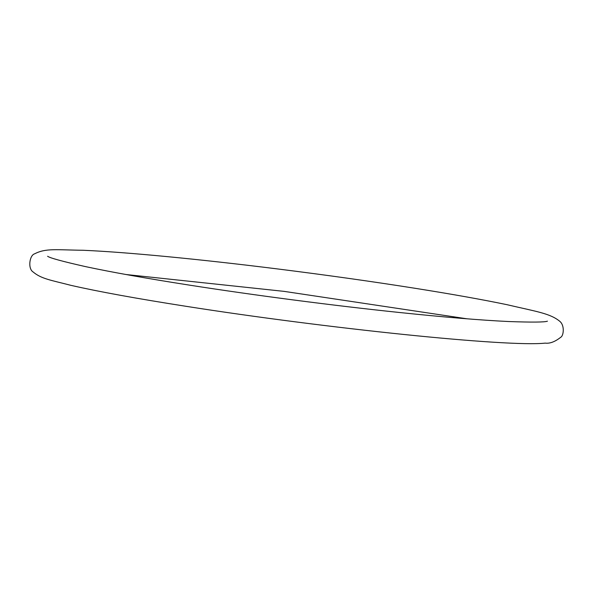 <?xml version="1.0" encoding="UTF-8"?>
<svg xmlns="http://www.w3.org/2000/svg" width="593" height="593" viewBox="0 0 593 593"><rect width="100%" height="100%" fill="white"/><g stroke="black" fill="none" stroke-linecap="round" stroke-linejoin="round"><path stroke-width="0.89" d="M186.054 306.307C324.571 328.129 508.194 347.283 545.219 343.117C549.83 343.732 555.011 341.783 560.741 337.261C563.52 335.972 564.914 325.935 560.051 321.539C550.371 313.371 536.383 311.577 506.933 304.676C482.724 299.643 452.392 294.224 415.93 288.428C372.5 281.549 326.484 275.07 277.872 268.977C199.826 259.193 125.872 252.077 82.909 250.261C57.024 249.979 45.898 247.956 34.698 253.797C29.472 255.16 27.671 268.629 33.089 271.95C41.34 278.88 50.783 280.126 70.863 285.329C98.334 291.6 136.731 298.59 186.054 306.307M47.596 256.258C49.812 257.962 62.413 261.409 85.399 266.591C111.751 272.224 146.404 278.399 189.36 285.114C254.516 295.307 332.925 305.528 399.03 312.452C444.268 317.181 480.819 320.213 508.675 321.532C531.973 322.37 544.893 322.251 547.443 321.176M467.054 318.812L284.091 291.371L125.924 274.507"/></g></svg>
